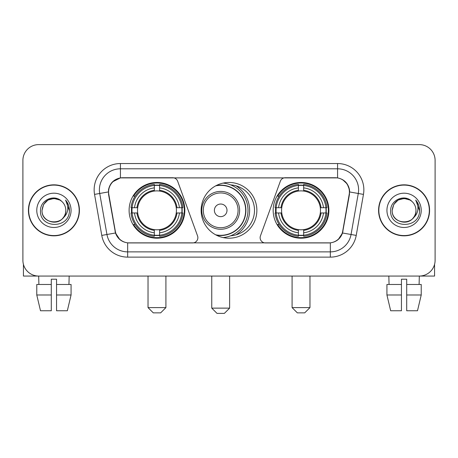 <?xml version="1.0" encoding="UTF-8"?>
<svg xmlns="http://www.w3.org/2000/svg" width="458" height="458" viewBox="0 0 458 458"><rect width="100%" height="100%" fill="white"/><g stroke="black" fill="none" stroke-linecap="round" stroke-linejoin="round"><path stroke-width="0.69" d="M197.867 237.673A5.256 5.256 0 0 1 192.606 242.935L129.288 242.935A14.198 14.198 0 0 1 115.307 231.204L108.815 194.398A14.198 14.198 0 0 1 122.796 177.738L172.706 177.738A5.256 5.256 0 0 1 177.647 181.196L197.547 235.876A5.256 5.256 0 0 1 197.867 237.673M273.163 210.337A27.864 27.864 0 0 0 301.032 238.2A27.864 27.864 0 0 0 328.896 210.337A27.864 27.864 0 0 0 301.032 182.467A27.864 27.864 0 0 0 273.163 210.337M129.104 210.337A27.864 27.864 0 0 0 156.968 238.2A27.864 27.864 0 0 0 184.837 210.337A27.864 27.864 0 0 0 156.968 182.467A27.864 27.864 0 0 0 129.104 210.337M131.606 212.964A25.499 25.499 0 0 1 131.606 207.709M275.664 212.964A25.499 25.499 0 0 1 275.664 207.709M230.7 184.895A25.499 25.499 0 0 1 254.499 210.337A25.499 25.499 0 0 1 230.7 235.778M256.864 210.337A27.864 27.864 0 0 1 229 238.2A27.864 27.864 0 0 1 201.136 210.337A27.864 27.864 0 0 1 229 182.467A27.864 27.864 0 0 1 256.864 210.337M335.204 177.738L285.294 177.738A5.256 5.256 0 0 0 280.353 181.196L260.453 235.876A5.256 5.256 0 0 0 265.394 242.935L328.712 242.935A14.198 14.198 0 0 0 342.693 231.204L349.185 194.398A14.198 14.198 0 0 0 335.204 177.738M28.419 210.337A25.499 25.499 0 0 0 53.918 235.836A25.499 25.499 0 0 0 79.417 210.337A25.499 25.499 0 0 0 53.918 184.837A25.499 25.499 0 0 0 28.419 210.337M378.583 210.337A25.499 25.499 0 0 0 404.082 235.836A25.499 25.499 0 0 0 429.581 210.337A25.499 25.499 0 0 0 404.082 184.837A25.499 25.499 0 0 0 378.583 210.337M108.494 189.83C109.857 183.252 113.836 179.273 120.431 177.893L337.569 177.893C344.158 179.267 348.137 183.246 349.506 189.83L349.448 194.398L342.521 232.99C340.449 238.704 336.384 242.001 330.338 242.866L127.662 242.866C121.628 242.013 117.569 238.715 115.479 232.99L108.552 194.398L108.494 189.83M112.525 181.866L120.431 177.893L120.431 168.802L337.569 168.802A21.028 21.028 0 0 1 358.282 193.482L351.051 234.49A21.028 21.028 0 0 1 330.338 251.871L127.662 251.871A21.028 21.028 0 0 1 106.949 234.49L99.718 193.482A21.028 21.028 0 0 1 120.431 168.802L120.431 163.54L337.569 163.54L337.569 177.893M342.567 179.645L347.204 183.956L349.506 189.83L349.666 191.965L363.457 194.398L356.227 235.406A26.289 26.289 0 0 1 330.338 257.127L127.662 257.127A26.289 26.289 0 0 1 101.773 235.406L94.543 194.398A26.289 26.289 0 0 1 120.431 163.54M129.024 242.935L127.662 242.866L127.662 257.127M330.338 257.127L330.338 242.866L328.976 242.935M356.227 235.406L342.521 232.99L338.279 239.46M119.813 239.54L115.479 232.99L101.773 235.406M342.956 231.204L342.87 231.651M115.13 231.651L115.044 231.204M94.543 194.398L108.334 191.936M435.1 160.386A15.772 15.772 0 0 0 419.328 144.613L38.672 144.613A15.772 15.772 0 0 0 22.9 160.386L22.9 260.281A15.772 15.772 0 0 0 38.672 276.054L419.328 276.054A15.772 15.772 0 0 0 435.1 260.281L435.1 160.386L435.1 260.281M22.9 160.386L22.9 260.281M419.328 144.613L38.672 144.613M38.901 284.47L38.672 276.054L419.328 276.054L419.099 284.47M79.16 210.337A25.236 25.236 0 0 0 53.918 185.101A25.236 25.236 0 0 0 28.682 210.337A25.236 25.236 0 0 0 53.918 235.572A25.236 25.236 0 0 0 79.16 210.337M61.704 201.36A11.885 11.885 0 0 1 65.803 210.337C66.53 225.662 41.312 225.662 42.039 210.337L43.63 204.394L47.981 200.043L53.918 198.451L59.861 200.043L61.704 201.36C54.41 193.717 40.373 200.009 40.504 210.337C39.17 228.679 68.912 229.16 69.393 211.224L69.416 210.337C69.37 206.438 68.076 203.014 65.528 200.066C67.463 203.249 68.15 206.673 67.578 210.337C67.023 213.451 65.505 215.999 63.027 217.968A11.885 11.885 0 0 0 65.803 210.337C66.53 225.662 41.312 225.662 42.039 210.337C43.195 201.795 48.09 197.948 56.729 198.789M63.027 217.968C56.718 226.492 41.42 221.042 42.039 210.337M36.777 210.337A17.141 17.141 0 0 0 53.918 227.477A17.141 17.141 0 0 0 71.059 210.337A17.141 17.141 0 0 0 53.918 193.196A17.141 17.141 0 0 0 36.777 210.337M65.643 200.198L69.41 210.783M23.427 264.323L23.427 276.054L84.415 276.054M36.772 284.47L36.772 294.986L40.504 310.759L36.772 294.986L36.772 284.47L51.29 284.47L51.29 279.208L56.552 279.208L56.552 284.47L71.07 284.47L71.07 294.986L67.337 310.759L71.07 294.986L56.552 294.986L56.552 284.47M69.169 276.054L68.94 284.47M51.29 284.47L51.29 310.759L40.504 310.759M36.772 294.986L51.29 294.986M67.337 310.759L56.552 310.759L56.552 294.986M429.318 210.337A25.236 25.236 0 0 0 404.082 185.101A25.236 25.236 0 0 0 378.84 210.337A25.236 25.236 0 0 0 404.082 235.572A25.236 25.236 0 0 0 429.318 210.337M411.862 201.36A11.885 11.885 0 0 1 415.961 210.337C416.688 225.662 391.47 225.662 392.197 210.337L393.788 204.394L398.139 200.043L404.082 198.451L410.019 200.043L411.862 201.36C404.574 193.717 390.531 200.009 390.663 210.337C389.329 228.679 419.07 229.16 419.551 211.224L419.574 210.337C419.534 206.438 418.234 203.014 415.687 200.066C417.627 203.249 418.309 206.673 417.736 210.337C417.181 213.451 415.664 215.999 413.185 217.968A11.885 11.885 0 0 0 415.961 210.337C416.688 225.662 391.47 225.662 392.197 210.337C393.353 201.795 398.248 197.948 406.887 198.789M413.185 217.968C406.876 226.492 391.579 221.042 392.197 210.337M386.941 210.337A17.141 17.141 0 0 0 404.082 227.477A17.141 17.141 0 0 0 421.223 210.337A17.141 17.141 0 0 0 404.082 193.196A17.141 17.141 0 0 0 386.941 210.337M415.801 200.198L419.568 210.783M160.649 312.86L153.293 312.86L148.031 307.604L165.911 307.604L160.649 312.86M159.602 235.223L159.602 236.282A26.077 26.077 0 0 0 182.914 212.964L181.86 212.964A25.024 25.024 0 0 1 159.602 235.223L159.602 232.79A22.608 22.608 0 0 0 179.427 212.964L176.244 212.964A19.454 19.454 0 0 0 159.602 191.06L159.602 185.45A25.024 25.024 0 0 1 181.86 207.709L182.914 207.709A26.077 26.077 0 0 0 159.602 184.391L159.602 185.45M132.081 212.964L131.022 212.964A26.077 26.077 0 0 0 154.34 236.282L154.34 235.223A25.024 25.024 0 0 1 132.081 212.964L134.515 212.964A22.608 22.608 0 0 0 154.34 232.79L154.34 229.613A19.454 19.454 0 0 0 176.244 212.964L177.023 212.964A20.221 20.221 0 0 1 159.602 230.385L159.602 232.79M154.34 185.45L154.34 184.391A26.077 26.077 0 0 0 131.022 207.709L132.081 207.709A25.024 25.024 0 0 1 154.34 185.45L154.34 187.883A22.608 22.608 0 0 0 134.515 207.709L137.698 207.709A19.454 19.454 0 0 0 154.34 229.613L154.34 230.385A20.221 20.221 0 0 1 136.919 212.964L134.515 212.964M132.133 212.964A24.972 24.972 0 0 1 132.133 207.709M159.602 185.501A24.972 24.972 0 0 0 154.34 185.501M181.803 207.709A24.972 24.972 0 0 1 181.803 212.964M181.86 207.709L179.427 207.709A22.608 22.608 0 0 0 159.602 187.883M179.427 212.964L181.86 212.964M154.34 232.79L154.34 235.223M176.244 207.709L179.427 207.709M159.602 229.641L159.602 230.385M154.34 229.613A19.454 19.454 0 0 1 137.698 212.964L136.919 212.964M159.602 235.172A24.972 24.972 0 0 1 154.34 235.172M134.515 207.709L132.081 207.709M154.34 191.026L154.34 187.883M159.602 191.06A19.454 19.454 0 0 0 137.698 207.709L136.919 207.709A20.221 20.221 0 0 1 154.34 190.282M159.602 191.026L159.602 190.282A20.221 20.221 0 0 1 177.023 207.709M135.093 196.139L133.604 196.139A27.343 27.343 0 0 1 184.311 210.337A27.343 27.343 0 0 1 133.604 224.529L135.093 224.529M304.707 312.86L297.351 312.86L292.089 307.604L309.969 307.604L304.707 312.86M303.66 235.223L303.66 236.282A26.077 26.077 0 0 0 326.978 212.964L325.919 212.964A25.024 25.024 0 0 1 303.66 235.223L303.66 232.79A22.608 22.608 0 0 0 323.485 212.964L320.302 212.964A19.454 19.454 0 0 0 303.66 191.06L303.66 185.45A25.024 25.024 0 0 1 325.919 207.709L326.978 207.709A26.077 26.077 0 0 0 303.66 184.391L303.66 185.45M276.14 212.964L275.086 212.964A26.077 26.077 0 0 0 298.398 236.282L298.398 235.223A25.024 25.024 0 0 1 276.14 212.964L278.573 212.964A22.608 22.608 0 0 0 298.398 232.79L298.398 229.613A19.454 19.454 0 0 0 320.302 212.964L321.081 212.964A20.221 20.221 0 0 1 303.66 230.385L303.66 232.79M298.398 185.45L298.398 184.391A26.077 26.077 0 0 0 275.086 207.709L276.14 207.709A25.024 25.024 0 0 1 298.398 185.45L298.398 187.883A22.608 22.608 0 0 0 278.573 207.709L281.756 207.709A19.454 19.454 0 0 0 298.398 229.613L298.398 230.385A20.221 20.221 0 0 1 280.977 212.964L278.573 212.964M276.197 212.964A24.972 24.972 0 0 1 276.197 207.709M303.66 185.501A24.972 24.972 0 0 0 298.398 185.501M325.867 207.709A24.972 24.972 0 0 1 325.867 212.964M325.919 207.709L323.485 207.709A22.608 22.608 0 0 0 303.66 187.883M323.485 212.964L325.919 212.964M298.398 232.79L298.398 235.223M320.302 207.709L323.485 207.709M303.66 229.641L303.66 230.385M298.398 229.613A19.454 19.454 0 0 1 281.756 212.964L280.977 212.964M303.66 235.172A24.972 24.972 0 0 1 298.398 235.172M278.573 207.709L276.14 207.709M298.398 191.026L298.398 187.883M303.66 191.06A19.454 19.454 0 0 0 281.756 207.709L280.977 207.709A20.221 20.221 0 0 1 298.398 190.282M303.66 191.026L303.66 190.282A20.221 20.221 0 0 1 321.081 207.709M279.157 196.139L277.663 196.139A27.343 27.343 0 0 1 328.369 210.337A27.343 27.343 0 0 1 277.663 224.529L279.157 224.529M224.374 313.387L217.012 313.387L211.756 308.125L229.63 308.125L224.374 313.387M227.002 210.337A6.309 6.309 0 0 0 220.693 204.028A6.309 6.309 0 0 0 214.384 210.337A6.309 6.309 0 0 0 220.693 216.645A6.309 6.309 0 0 0 227.002 210.337M239.62 210.337A18.927 18.927 0 0 0 220.693 191.41A18.927 18.927 0 0 0 201.766 210.337A18.927 18.927 0 0 0 220.693 229.263A18.927 18.927 0 0 0 239.62 210.337A18.927 18.927 0 0 1 220.693 229.263A18.927 18.927 0 0 1 201.766 210.337M215.649 234.794A24.972 24.972 0 0 0 245.665 210.337A24.972 24.972 0 0 0 215.649 185.874M236.042 234.845A28.917 28.917 0 0 0 236.042 185.828M223.098 183.103A27.343 27.343 0 0 1 223.098 237.57M434.573 264.323L434.573 276.054L373.585 276.054M401.448 284.47L401.448 294.986L386.93 294.986L390.663 310.759L386.93 294.986L386.93 284.47L401.448 284.47L401.448 279.208L406.71 279.208L406.71 284.47L421.228 284.47L421.228 294.986L417.496 310.759L421.228 294.986L406.71 294.986L406.71 284.47L406.71 310.759L417.496 310.759M401.448 294.986L401.448 310.759L390.663 310.759M388.831 276.054L389.06 284.47M337.569 163.54A26.289 26.289 0 0 1 363.457 194.398M99.718 193.482A21.028 21.028 0 0 1 99.397 189.83M159.602 229.613A19.454 19.454 0 0 0 176.244 212.964M154.34 235.406A25.207 25.207 0 0 0 159.602 235.406M182.044 212.964A25.207 25.207 0 0 0 182.044 207.709M159.602 185.261A25.207 25.207 0 0 0 154.34 185.261M303.66 229.613A19.454 19.454 0 0 0 320.302 212.964M298.398 235.406A25.207 25.207 0 0 0 303.66 235.406M326.102 212.964A25.207 25.207 0 0 0 326.102 207.709M303.66 185.261A25.207 25.207 0 0 0 298.398 185.261M238.08 210.337A17.387 17.387 0 0 0 220.693 192.95A17.387 17.387 0 0 0 203.306 210.337A17.387 17.387 0 0 0 220.693 227.723A17.387 17.387 0 0 0 238.08 210.337M216.359 235.172A25.207 25.207 0 0 0 245.9 210.337A25.207 25.207 0 0 0 216.359 185.501M165.911 276.054L165.911 307.604M148.031 276.054L148.031 307.604M309.969 276.054L309.969 307.604M292.089 276.054L292.089 307.604M229.63 276.054L229.63 308.125M211.756 276.054L211.756 308.125"/></g></svg>
